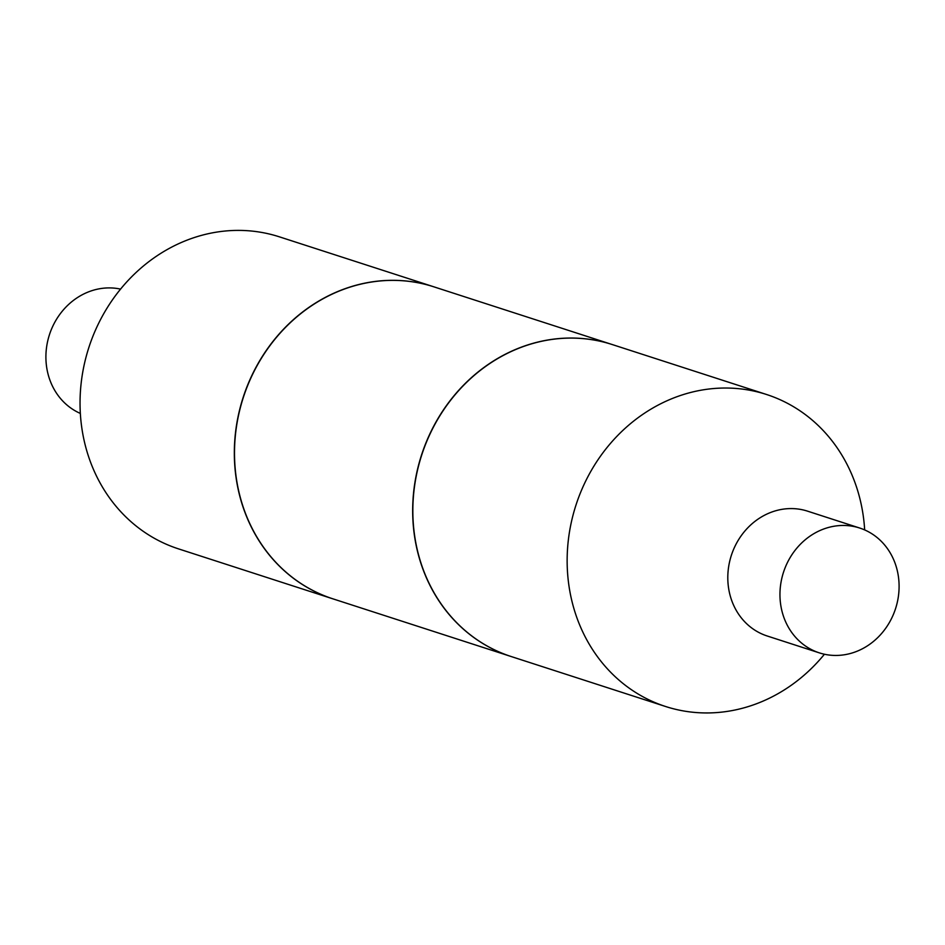 <?xml version="1.0" encoding="UTF-8"?>
<svg xmlns="http://www.w3.org/2000/svg" width="945" height="945" viewBox="0 0 945 945"><rect width="100%" height="100%" fill="white"/><g stroke="black" fill="none" stroke-linecap="round" stroke-linejoin="round"><path stroke-width="1.42" d="M819.327 652.865L767.175 635.985A65.595 58.909 -72.1 0 1 729.15 563.846A65.595 58.909 -72.1 0 1 807.573 511.162L859.726 528.042A65.595 58.909 -72.1 0 1 897.75 600.169A65.595 58.909 -72.1 0 1 819.327 652.865A65.595 58.909 -72.1 0 1 781.302 580.726A65.595 58.909 -72.1 0 1 859.726 528.042M824.43 654.235A163.969 147.255 -72.1 0 1 665.563 706.494A163.969 147.255 -72.1 0 1 570.508 526.188A163.969 147.255 -72.1 0 1 766.537 394.49A163.969 147.255 -72.1 0 1 864.663 529.921M665.563 706.494L511.269 656.562A163.969 147.255 -72.1 0 1 416.213 476.245A163.969 147.255 -72.1 0 1 612.242 344.547L766.537 394.49M332.841 598.823A163.969 147.255 -72.1 0 1 332.758 598.799L178.463 548.856A163.969 147.255 -72.1 0 1 83.408 368.55A163.969 147.255 -72.1 0 1 279.436 236.852L433.731 286.784A163.969 147.255 -72.1 0 1 433.814 286.808M80.337 413.426A65.595 58.909 -72.1 0 1 47.25 343.177A65.595 58.909 -72.1 0 1 120.57 289.111M332.758 598.799A163.969 147.255 -72.1 0 1 237.703 418.481A163.969 147.255 -72.1 0 1 433.731 286.784M511.186 656.539A163.969 147.255 -72.1 0 1 511.091 656.503L332.935 598.846A163.969 147.255 -72.1 0 1 240.278 407.945A163.969 147.255 -72.1 0 1 414.938 282.212A163.969 147.255 -72.1 0 1 433.909 286.843L612.065 344.5A163.969 147.255 -72.1 0 1 612.159 344.523M511.091 656.503A163.969 147.255 -72.1 0 1 418.446 465.601A163.969 147.255 -72.1 0 1 593.094 339.869A163.969 147.255 -72.1 0 1 612.065 344.5"/></g></svg>
